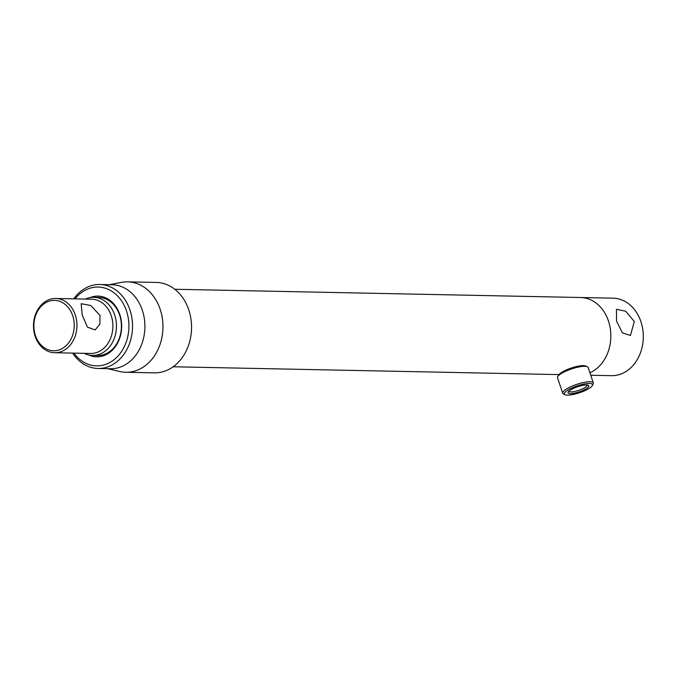 <?xml version="1.0" encoding="UTF-8"?>
<svg xmlns="http://www.w3.org/2000/svg" width="677" height="677" viewBox="0 0 677 677"><rect width="100%" height="100%" fill="white"/><g stroke="black" fill="none" stroke-linecap="round" stroke-linejoin="round"><path stroke-width="1.02" d="M589.921 372.782A38.758 31.049 -88.8 0 0 608.437 320.974A38.758 31.049 -88.8 0 0 580.57 297.508A38.758 31.049 91.2 0 1 608.437 320.974A38.758 31.049 91.2 0 1 589.921 372.782M82.23 315.05L81.155 303.702L90.726 305.488L100.01 315.414L99.874 324.173L95.144 329.927L87.451 327.152L82.23 315.05M84.261 353.335A29.069 23.289 -88.8 0 0 92.588 355.442A29.069 23.289 -88.8 0 0 102.168 353.089A29.069 23.289 -88.8 0 0 116.063 320.763A29.069 23.289 -88.8 0 0 93.764 297.313A29.069 23.289 -88.8 0 0 85.37 299.082M54.668 352.734L90.616 353.462A27.131 21.74 -88.8 0 0 99.553 351.27A27.131 21.74 -88.8 0 0 112.534 321.093A27.131 21.74 -88.8 0 0 91.717 299.209L55.768 298.481A27.131 21.74 -88.8 0 0 46.823 300.673A27.131 21.74 -88.8 0 0 33.85 330.85A27.131 21.74 -88.8 0 0 54.668 352.734A27.131 21.74 -88.8 0 0 63.604 350.542A27.131 21.74 -88.8 0 0 76.586 320.365A27.131 21.74 -88.8 0 0 55.768 298.481M61.844 348.74A25.193 20.183 -88.8 0 0 72.676 315.651A25.193 20.183 -88.8 0 0 46.264 302.433A25.193 20.183 -88.8 0 0 35.432 335.521A25.193 20.183 -88.8 0 0 61.844 348.74M586.527 384.976A10.95 2.683 -18.6 0 1 588.262 385.272A10.95 2.683 -18.6 0 1 583.515 390.164A10.95 2.683 -18.6 0 1 570.339 393.608A10.95 2.683 -18.6 0 1 568.181 392.034A10.95 2.683 -18.6 0 1 575.822 387.388A10.95 2.683 -18.6 0 1 586.527 384.976M568.883 391.179A9.656 2.369 161.4 0 0 568.883 391.188A9.656 2.369 161.4 0 0 570.897 391.915A9.656 2.369 161.4 0 0 581.458 389.343A9.656 2.369 161.4 0 0 587.187 385.027A9.656 2.369 161.4 0 0 587.187 385.018M589.422 383.436A14.86 3.639 161.4 0 0 571.549 388.116A14.86 3.639 161.4 0 0 565.1 394.75A14.86 3.639 161.4 0 0 567.453 395.148A14.86 3.639 161.4 0 0 581.983 391.881A14.86 3.639 161.4 0 0 592.358 385.577A14.86 3.639 161.4 0 0 589.422 383.436M592.358 385.577L593.162 384.071A16.146 3.952 161.4 0 0 593.34 382.954A16.146 3.952 161.4 0 0 589.972 381.735A16.146 3.952 161.4 0 0 572.319 386.042A16.146 3.952 161.4 0 0 562.731 393.261A16.146 3.952 161.4 0 0 563.543 394.039L565.1 394.75M593.34 382.954L588.152 367.518A16.146 3.952 161.4 0 0 587.331 366.739A16.146 3.952 161.4 0 0 584.776 366.299A16.146 3.952 161.4 0 0 568.985 369.854A16.146 3.952 161.4 0 0 557.713 376.708A16.146 3.952 161.4 0 0 557.535 377.825L562.731 393.261M587.331 366.739L585.774 366.029A14.86 3.639 161.4 0 0 583.422 365.622A14.86 3.639 161.4 0 0 568.9 368.897A14.86 3.639 161.4 0 0 558.525 375.202L557.713 376.708M107.584 368.669L119.761 371.512A45.224 36.228 -88.8 0 0 125.812 372.274L154.415 372.849A45.224 36.228 -88.8 0 0 188.756 309.812A45.224 36.228 -88.8 0 0 156.252 282.427L127.648 281.852A45.224 36.228 -88.8 0 0 121.572 282.36L109.285 284.704M125.812 372.274A45.224 36.228 -88.8 0 0 160.153 309.228A45.224 36.228 -88.8 0 0 127.648 281.852M72.676 353.098A41.991 33.638 -88.8 0 0 98.047 368.474L110.419 368.728A41.991 33.638 -88.8 0 0 142.305 310.193A41.991 33.638 -88.8 0 0 112.12 284.763L99.747 284.509A41.991 33.638 -88.8 0 0 73.776 298.845M98.047 368.474A41.991 33.638 -88.8 0 0 129.933 309.939A41.991 33.638 -88.8 0 0 99.747 284.509M73.911 353.123A39.41 31.565 -88.8 0 0 114.261 359.546A39.41 31.565 -88.8 0 0 126.481 310.929A39.41 31.565 -88.8 0 0 75.012 298.87M88.78 354.976A30.363 24.321 -88.8 0 0 114.862 347.335A30.363 24.321 -88.8 0 0 119.795 314.492A30.363 24.321 -88.8 0 0 89.948 297.626M92.588 355.442L97.53 355.543A29.069 23.289 -88.8 0 0 119.609 315.017A29.069 23.289 -88.8 0 0 98.715 297.415L93.764 297.313M616.552 321.143L616.451 309.279L625.675 311.217L634.332 321.499L630.439 335.496L622.434 332.906L616.552 321.143M590.75 375.253L611.466 375.667A38.758 31.049 -88.8 0 0 640.907 321.634A38.758 31.049 -88.8 0 0 613.04 298.168L174.776 289.265M558.931 374.601L173.202 366.773"/></g></svg>
